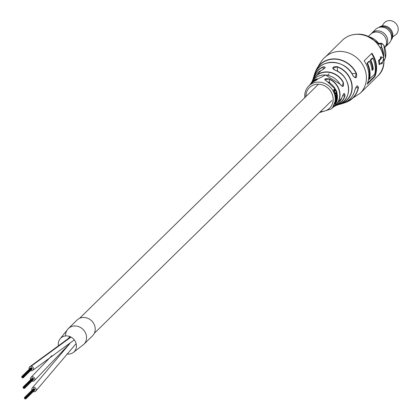 <?xml version="1.0" encoding="UTF-8"?>
<svg xmlns="http://www.w3.org/2000/svg" width="420" height="420" viewBox="0 0 420 420"><rect width="100%" height="100%" fill="white"/><g stroke="black" fill="none" stroke-linecap="round" stroke-linejoin="round"><path stroke-width="0.63" d="M31.962 381.056A2.347 2.111 -134.4 0 0 34.655 378.252A2.347 2.111 -134.4 0 0 30.607 379.675M30.634 370.54A2.347 2.111 -134.4 0 0 33.311 367.694A2.347 2.111 -134.4 0 0 29.279 369.159M68.198 328.718A11.056 9.928 -134.4 0 1 68.329 328.582A11.056 9.928 -134.4 0 1 74.172 325.999A11.056 9.928 -134.4 0 1 85.249 332.414A11.056 9.928 -134.4 0 1 83.79 344.389A11.056 9.928 -134.4 0 1 83.669 344.505A11.056 9.928 -134.4 0 0 83.8 344.379L92.479 335.874A11.056 9.928 -134.4 0 0 94.059 324.167A11.056 9.928 -134.4 0 0 83.412 317.462A11.056 9.928 -134.4 0 0 77.002 320.082L68.323 328.592A11.056 9.928 -134.4 0 0 65.583 335.947M67.016 353.981A9.55 8.579 -134.4 0 0 68.093 354.076A9.55 8.579 -134.4 0 0 72.986 352.695L83.79 344.384A11.056 9.928 -134.4 0 0 85.381 332.677A11.056 9.928 -134.4 0 0 74.734 325.973A11.056 9.928 -134.4 0 0 68.323 328.592L59.798 339.229A9.55 8.579 -134.4 0 0 58.485 345.781M72.986 352.695A9.55 8.579 -134.4 0 0 75.826 342.61A9.55 8.579 -134.4 0 0 66.67 335.911A9.55 8.579 -134.4 0 0 59.798 339.229M61.987 351.677A9.55 8.579 -134.4 0 0 62.507 352.086M33.29 391.571A2.347 2.111 -134.4 0 0 35.968 388.731A2.347 2.111 -134.4 0 0 31.936 390.191M22.691 377.328A0.331 0.299 -134.4 0 0 22.612 376.698A0.331 0.299 -134.4 0 0 22.37 377.129A0.331 0.299 -134.4 0 0 22.691 377.328M22.769 377.969A0.331 0.299 -134.4 0 0 23.011 377.538A0.331 0.299 -134.4 0 0 22.496 377.417A0.331 0.299 -134.4 0 0 22.769 377.969M22.181 377.659A0.331 0.299 -134.4 0 0 22.103 377.029A0.331 0.299 -134.4 0 0 21.861 377.459A0.331 0.299 -134.4 0 0 22.181 377.659M22.097 377.018A0.331 0.299 -134.4 0 0 22.339 376.588A0.331 0.299 -134.4 0 0 21.824 376.467A0.331 0.299 -134.4 0 0 22.097 377.018M30.755 367.883A0.331 0.299 -134.4 0 0 30.424 368.151M22.607 376.688A0.331 0.299 -134.4 0 0 22.848 376.257A0.331 0.299 -134.4 0 0 22.339 376.131A0.331 0.299 -134.4 0 0 22.607 376.688M31.547 367.994A0.331 0.299 -134.4 0 0 31.017 367.626A0.331 0.299 -134.4 0 0 30.933 367.815M23.2 376.997A0.331 0.299 -134.4 0 0 23.441 376.567A0.331 0.299 -134.4 0 0 22.927 376.441A0.331 0.299 -134.4 0 0 23.2 376.997A0.331 0.299 -134.4 0 0 22.958 377.438A0.331 0.299 -134.4 0 0 23.473 377.559A0.331 0.299 -134.4 0 0 23.2 377.008M31.878 368.487A0.331 0.299 -134.4 0 0 32.12 368.056A0.331 0.299 -134.4 0 0 31.526 368.125M31.962 369.133A0.331 0.299 -134.4 0 0 31.967 368.508M24.019 387.844A0.331 0.299 -134.4 0 0 23.94 387.214A0.331 0.299 -134.4 0 0 23.699 387.644A0.331 0.299 -134.4 0 0 24.019 387.844A0.331 0.299 -134.4 0 0 23.777 388.285A0.331 0.299 -134.4 0 0 24.292 388.406A0.331 0.299 -134.4 0 0 24.019 387.854M23.51 388.175A0.331 0.299 -134.4 0 0 23.431 387.544A0.331 0.299 -134.4 0 0 23.189 387.975A0.331 0.299 -134.4 0 0 23.51 388.175M23.425 387.534A0.331 0.299 -134.4 0 0 23.667 387.104A0.331 0.299 -134.4 0 0 23.105 387.329A0.331 0.299 -134.4 0 0 23.425 387.534M32.083 378.399A0.331 0.299 -134.4 0 0 31.752 378.667M23.935 387.203A0.331 0.299 -134.4 0 0 24.176 386.773A0.331 0.299 -134.4 0 0 23.667 386.647A0.331 0.299 -134.4 0 0 23.935 387.203M32.876 378.509A0.331 0.299 -134.4 0 0 32.345 378.142A0.331 0.299 -134.4 0 0 32.261 378.331M24.528 387.513A0.331 0.299 -134.4 0 0 24.77 387.082A0.331 0.299 -134.4 0 0 24.255 386.957A0.331 0.299 -134.4 0 0 24.528 387.513M33.206 379.003A0.331 0.299 -134.4 0 0 33.448 378.572A0.331 0.299 -134.4 0 0 32.855 378.641M24.607 388.154A0.331 0.299 -134.4 0 0 24.848 387.723A0.331 0.299 -134.4 0 0 24.339 387.602A0.331 0.299 -134.4 0 0 24.607 388.154M33.29 379.643A0.331 0.299 -134.4 0 0 33.296 379.024M25.347 398.36A0.331 0.299 -134.4 0 0 25.589 397.929A0.331 0.299 -134.4 0 0 25.074 397.808A0.331 0.299 -134.4 0 0 25.347 398.36A0.331 0.299 -134.4 0 0 25.106 398.8A0.331 0.299 -134.4 0 0 25.62 398.921A0.331 0.299 -134.4 0 0 25.347 398.37M24.838 398.69A0.331 0.299 -134.4 0 0 24.759 398.06A0.331 0.299 -134.4 0 0 24.518 398.491A0.331 0.299 -134.4 0 0 24.838 398.69M24.754 398.05A0.331 0.299 -134.4 0 0 24.995 397.619A0.331 0.299 -134.4 0 0 24.439 397.845A0.331 0.299 -134.4 0 0 24.754 398.05M33.411 388.915A0.331 0.299 -134.4 0 0 33.08 389.183M25.263 397.719A0.331 0.299 -134.4 0 0 25.505 397.288A0.331 0.299 -134.4 0 0 24.995 397.163A0.331 0.299 -134.4 0 0 25.263 397.719M34.204 389.025A0.331 0.299 -134.4 0 0 33.674 388.657A0.331 0.299 -134.4 0 0 33.59 388.846M25.856 398.029A0.331 0.299 -134.4 0 0 26.098 397.598A0.331 0.299 -134.4 0 0 25.583 397.472A0.331 0.299 -134.4 0 0 25.856 398.029A0.331 0.299 -134.4 0 0 25.935 398.669A0.331 0.299 -134.4 0 0 26.177 398.239A0.331 0.299 -134.4 0 0 25.856 398.039M34.535 389.519A0.331 0.299 -134.4 0 0 34.776 389.088A0.331 0.299 -134.4 0 0 34.183 389.156M34.618 390.159A0.331 0.299 -134.4 0 0 34.629 389.54M336.798 95.582L337.407 95.844L337.312 95.072L337.407 95.844L332.472 107.793A16.191 14.543 -134.4 0 0 337.391 95.855M335.643 97.382L337.024 96.101A16.558 14.873 -134.4 0 0 336.982 95.749A16.558 14.873 -134.4 0 0 336.945 95.482L335.155 96.779A16.039 14.401 -134.4 0 1 335.186 97.041A16.039 14.401 -134.4 0 1 335.228 97.377L335.643 97.382A16.48 14.8 -134.4 0 0 335.601 97.031A16.48 14.8 -134.4 0 0 335.57 96.763L335.155 96.779M334.609 89.854L335.79 91.114L336.409 90.962L336.173 90.253L334.441 89.208L334.157 89.397L334.1 91.996L334.488 92.731L334.782 89.754M334.268 89.318L333.806 89.586L333.727 92.138L334.105 92.852L334.488 92.731M335.517 93.135L335.937 93.566L335.748 94.421L334.861 95.256L336.152 94.369L336.336 93.497L335.916 93.051L334.908 93.954A16.48 14.8 -134.4 0 0 334.703 93.356L336.725 91.508L334.703 93.356M335.265 95.198A16.48 14.8 -134.4 0 1 335.401 95.812L334.992 95.855A16.039 14.401 -134.4 0 0 334.861 95.256M334.908 93.954L334.514 94.043A16.039 14.401 -134.4 0 0 334.31 93.461M340.006 84.173A17.246 15.488 -134.4 0 0 311.714 82.157L325.521 75.002L340.027 84.147L342.384 86.415L343.229 82.021C344.09 87.014 343.019 87.733 340.006 84.173L339.99 84.152M315.042 73.017A23.483 21.089 45.6 0 1 315.861 70.681A23.483 21.089 45.6 0 1 335.617 58.926A23.483 21.089 45.6 0 1 356.449 73.374C357.131 78.146 356.039 79.049 353.173 76.088A22.134 19.882 -134.4 0 0 332.651 62.312A22.134 19.882 -134.4 0 0 314.26 75.054L313.441 77.737A20.822 18.7 45.6 0 1 323.001 66.916C326.377 66.754 325.71 67.967 321.001 70.565L321.022 70.539C323.904 69.08 325.295 68.008 325.201 67.31L323.001 66.916M335.26 70.297L335.213 70.282C331.422 67.856 332.089 66.644 337.202 66.633L332.845 68.35L333.485 69.373M327.185 81.506C323.447 79.154 324.156 78.283 329.312 78.908L324.818 79.763L327.185 81.506A16.191 14.543 -134.4 0 1 335.459 89.318M337.507 95.282L336.903 95.083L336.798 95.555M315.593 79.18C318.906 78.388 318.192 79.254 313.467 81.779L313.478 81.769A16.191 14.543 -134.4 0 0 309.887 84.745L313.478 81.769L317.735 79.07L315.593 79.18A16.627 14.931 45.6 0 0 310.973 83.328L310.49 84.073A16.627 14.931 45.6 0 1 310.973 83.328L311.714 82.157M371.983 69.836L372.907 69.269L372.015 70.14M367.537 83.181L374.372 76.477L374.593 76.655L367.295 83.806M345.377 102.375A23.263 20.895 -134.4 0 0 358.176 87.696L355.751 87.743M337.202 66.633A20.822 18.7 45.6 0 1 352.044 84.851A20.822 18.7 45.6 0 1 341.87 103.561L339.176 104.48L342.253 103.614A22.134 19.882 -134.4 0 0 354.784 90.41C356.423 85.654 357.641 84.745 358.444 87.68L357.425 85.932L356.932 86.095M344.269 93.566L344.269 93.566C343.901 93.02 343.067 94.495 341.775 97.996L341.754 98.023C343.681 93.014 344.757 92.29 344.978 95.855L344.269 93.566L343.828 93.723M377.354 43.523L378.236 43.496M379.36 60.375L378.588 60.454L380.656 58.427L381.428 58.349L379.328 60.695A25.977 23.331 -134.4 0 1 379.78 64.276L378.998 64.234L379.874 64.444L381.943 62.417A25.977 23.331 -134.4 0 1 381.969 63.63L381.181 63.541A25.148 22.586 -134.4 0 0 381.176 63.163M378.588 60.454L378.556 60.769A25.148 22.586 -134.4 0 1 378.84 62.501A25.148 22.586 -134.4 0 1 378.998 64.234L379.087 64.397M376.394 64.895A25.148 22.586 45.6 0 1 374.85 76.65L367.127 84.221A25.148 22.586 -134.4 0 0 368.671 72.466A25.148 22.586 -134.4 0 0 364.171 60.832L371.894 53.267A25.148 22.586 45.6 0 1 376.394 64.895M337.743 104.906L339.497 104.197A19.357 17.388 -134.4 0 0 348.479 87.019A19.357 17.388 -134.4 0 0 335.213 70.282M334.73 103.068A16.039 14.401 -134.4 0 1 334.572 103.567L334.971 103.74L335.89 102.853L336.698 101.351L336.808 100.527L336.399 100.401L336.163 101.225L336.567 101.367L336.026 102.323L335.879 101.162L335.265 103.079L334.73 103.068L335.265 103.079M335.764 101.131L335.465 101.052L334.861 102.916M336.305 98.007L336.152 99.288L335.265 100.123L335.685 100.196L336.567 99.372L336.94 98.48L336.719 98.054L336.94 98.48L336.52 98.417M335.685 100.196A16.48 14.8 -134.4 0 1 335.627 100.805L335.207 100.711A16.039 14.401 -134.4 0 0 335.265 100.123M336.677 96.989L335.296 98.301L336.735 97.372L337.092 97.015L336.677 96.989M336.719 98.054L335.312 98.905A16.039 14.401 -134.4 0 0 335.296 98.301M380.656 58.427A25.148 22.586 -134.4 0 0 380.383 57.257L380.447 56.936L380.383 57.257L381.145 57.136A25.977 23.331 -134.4 0 1 381.428 58.349M383.906 61.194L385.423 57.944A20.449 18.364 -134.4 0 0 383.812 45.187L381.675 43.544L381.155 44.058L381.696 47.261L381.439 47.402L380.956 43.943L381.476 43.433L381.817 43.302L383.812 45.187M381.292 63.635L382.079 63.73L383.764 58.181L381.208 56.816L381.145 57.136L381.208 56.816L380.447 56.936M373.264 69.263A25.148 22.586 -134.4 0 0 370.792 60.16L372.808 58.186L372.398 58.191L370.44 60.165A25.316 22.732 45.6 0 1 372.897 69.269L373.264 69.263L372.041 70.46A25.148 22.586 45.6 0 0 369.569 61.357L367.201 63.336A25.316 22.732 45.6 0 1 369.212 79.238L368.97 79.396A25.148 22.586 -134.4 0 0 366.933 63.289L369.054 61.215A25.148 22.586 45.6 0 1 369.117 61.341M370.792 60.16L370.44 60.165M369.569 61.357L369.054 61.215L367.201 63.336M372.808 58.186A25.148 22.586 45.6 0 1 374.813 74.083L369.212 79.238M369.563 79.228A25.148 22.586 -134.4 0 0 367.558 63.331M314.26 75.054C318.628 57.892 345.917 58.464 353.199 76.041L355.273 77.8L356.207 73.505L351.86 73.589M372.677 69.158A25.148 22.586 -134.4 0 0 370.172 60.118L370.377 60.17M370.172 60.118L372.288 58.039A25.148 22.586 45.6 0 1 372.351 58.17M334.504 89.938L335.974 90.416L336.409 90.962M335.601 90.552L335.974 90.416M335.79 91.114L336.168 90.993M333.806 89.586L334.157 89.397M333.727 92.138L334.1 91.996M335.937 93.566L336.336 93.497M335.401 95.812L336.315 94.957L336.593 93.581L336.147 92.804L336.935 92.106A16.622 14.931 -134.4 0 0 336.725 91.508M336.945 95.482L335.57 96.763M336.992 95.834L337.407 95.844M335.627 100.805L336.551 99.939L337.108 97.555A16.558 14.873 -134.4 0 0 337.092 97.015M335.727 98.947A16.48 14.8 -134.4 0 0 335.717 98.333M336.808 100.527L336.567 101.367M336.221 100.674L336.63 100.795M335.669 100.963L336.079 101.078L335.465 101.052M334.913 102.291L335.323 102.433M334.866 102.895L335.27 103.052M334.971 103.74A16.48 14.8 -134.4 0 0 335.134 103.231M335.79 101.735L335.864 102.485L335.496 102.805L335.932 101.677M335.097 102.648L335.496 102.805L335.433 102.443M335.864 102.485L335.459 102.328M356.449 73.374L356.207 73.505A23.263 20.895 -134.4 0 0 334.95 59.157A23.263 20.895 -134.4 0 0 315.562 71.957M327.217 81.522L335.506 89.355M339.507 104.192L339.502 104.197C353.362 98.653 350.579 75.338 335.249 70.25L332.845 68.35M341.87 103.561L341.654 102.963M354.784 90.41L354.816 90.384C352.984 97.062 348.794 101.477 342.253 103.614M385.434 57.902L383.864 61.257M371.065 33.878L371.81 33.143A9.644 8.662 45.6 0 1 381.329 31.637A9.644 8.662 45.6 0 1 387.644 39.853A9.644 8.662 45.6 0 1 385.313 46.925L389.151 43.197A9.671 8.689 -134.4 0 0 391.487 36.11A9.671 8.689 -134.4 0 0 385.156 27.867A9.671 8.689 -134.4 0 0 375.611 29.384L371.789 33.128A9.671 8.689 45.6 0 1 381.339 31.61A9.671 8.689 45.6 0 1 387.671 39.853A9.671 8.689 45.6 0 1 385.329 46.94A9.671 8.689 45.6 0 1 384.841 47.381M368.377 36.472L370.577 34.319A9.671 8.689 45.6 0 1 380.121 32.802A9.671 8.689 45.6 0 1 386.453 41.045A9.671 8.689 45.6 0 1 384.746 47.434M371.343 33.605A9.671 8.689 45.6 0 1 371.789 33.128M379.517 27.29A8.815 7.917 45.6 0 1 392.07 34.766A8.815 7.917 45.6 0 1 391.319 39.333M379.402 27.316A8.841 7.943 45.6 0 1 392.096 34.766A8.841 7.943 45.6 0 1 391.293 39.449M378.767 27.489A8.841 7.943 45.6 0 1 387.334 26.696A8.841 7.943 45.6 0 1 392.789 34.083A8.841 7.943 45.6 0 1 391.104 40.079M382.037 25.982L383.744 23.515A8.29 7.445 45.6 0 1 392.096 21A8.29 7.445 45.6 0 1 398.176 28.308A8.29 7.445 45.6 0 1 395.178 35.185L392.679 36.845M70.99 337.092L31.049 366.272M312.081 81.543A18.249 16.385 45.6 0 1 312.359 80.876A18.249 16.385 45.6 0 1 327.122 71.899A18.249 16.385 45.6 0 1 343.229 82.021M329.312 78.908A16.627 14.931 45.6 0 1 339.906 92.946A16.627 14.931 45.6 0 1 333.911 106.733A16.627 14.931 45.6 0 1 333.155 107.2M336.725 92.29L337.323 95.046A16.191 14.543 -134.4 0 0 336.709 92.305M336.462 91.576A16.191 14.543 -134.4 0 0 336.247 91.014M304.925 97.492A16.034 14.401 45.6 0 1 308.658 86.09A16.034 14.401 45.6 0 1 324.539 83.359A16.034 14.401 45.6 0 1 335.149 97.078A16.034 14.401 45.6 0 1 331.102 108.99L319.536 112.581M321.001 70.565A19.357 17.388 -134.4 0 0 312.827 79.674L321.022 70.539M313.157 78.818A20.822 18.7 45.6 0 1 313.441 77.737L313.157 78.818M383.77 58.763A25.148 22.586 -134.4 0 1 377.585 76.198L360.145 93.293A25.148 22.586 -134.4 0 0 366.224 74.865A25.148 22.586 -134.4 0 0 349.766 53.434A25.148 22.586 -134.4 0 0 324.938 57.372C323.101 58.37 320.077 62.806 315.861 70.681L315.037 73.022M323.316 69.305L323.043 67.158A20.606 18.506 -134.4 0 0 313.588 77.863M315.788 80.53L315.646 79.427A16.406 14.732 -134.4 0 0 311.131 83.459M320.586 111.552A14.38 12.91 -134.4 0 0 333.07 97.613A14.38 12.91 -134.4 0 0 318.596 84.215A14.38 12.91 -134.4 0 0 305.886 96.553M383.712 58.154A25.148 22.586 -134.4 0 0 383.665 57.771A25.148 22.586 -134.4 0 0 356.963 34.314A25.148 22.586 -134.4 0 0 342.379 40.278L324.938 57.372M336.488 105.158A18.029 16.191 -134.4 0 0 344.72 95.834L342.547 95.876M378.625 43.36A16.579 14.894 -134.4 0 0 367.92 36.493M344.978 95.855A18.249 16.385 45.6 0 1 336.389 105.399A18.249 16.385 45.6 0 1 335.717 105.662L337.774 104.895M332.897 107.342L335.097 106.013A17.246 15.488 -134.4 0 0 341.754 98.023M358.444 87.68A23.483 21.089 45.6 0 1 346.652 102.097A23.483 21.089 45.6 0 1 344.3 102.874L346.652 102.097L360.145 93.293M383.439 55.703A20.228 18.17 -134.4 0 0 381.439 47.402L380.195 47.429M377.764 44.005L381.155 44.058M381.675 43.544L377.365 43.517M381.696 47.261A20.449 18.364 45.6 0 1 383.691 57.157M379.328 60.695L378.556 60.769M371.684 53.466A25.316 22.732 45.6 0 1 374.514 76.639M374.372 76.477A25.148 22.586 -134.4 0 0 371.527 53.623M329.647 82.856L329.18 79.16A16.406 14.732 -134.4 0 1 339.538 92.363A16.406 14.732 -134.4 0 1 333.784 106.57M337.664 71.374L337.097 66.88A20.606 18.506 -134.4 0 1 351.787 84.903A20.606 18.506 -134.4 0 1 341.717 103.425M342.993 82.163A18.029 16.191 -134.4 0 0 327.222 72.172A18.029 16.191 -134.4 0 0 312.601 80.787M335.748 94.421L336.152 94.369M336.152 99.288L336.567 99.372M336.32 97.346L336.735 97.372M335.669 102.123L336.068 102.281M335.585 102.742L335.181 102.585M94.306 333.307L331.873 100.49M79.606 318.308L318.481 84.21M327.6 75.269L329.128 73.773M69.783 343.555L34.304 380.699M70.03 336.635L66.644 340.048M51.828 355.667L31.017 377.344M70.602 336.893L29.689 366.828M74.308 339.906L32.975 370.183M69.836 343.513L32.345 387.86M76.141 343.602L35.632 391.214M22.964 377.89L23.226 377.632M21.824 376.467L30.508 367.957M22.339 376.131L31.017 367.626M23.389 376.919L32.072 368.408M22.927 376.441L31.605 367.936M23.473 377.559L32.151 369.054M24.292 388.406L24.554 388.148M23.158 386.983L31.836 378.473M23.667 386.647L32.345 378.142M24.717 387.434L33.401 378.924M24.255 386.957L32.939 378.452M24.801 388.075L33.479 379.57M25.62 398.921L25.883 398.664M24.486 397.499L33.164 388.988M24.995 397.163L33.674 388.657M26.05 397.95L34.729 389.44M25.583 397.472L34.267 388.967M26.129 398.591L34.807 390.08M312.081 81.548L312.827 79.674M304.868 97.85C304.369 93.214 305.634 89.292 308.658 86.09L309.887 84.745M377.585 76.198C393.005 62.806 378.231 32.629 357.126 34.235C351.325 34.414 346.406 36.43 342.379 40.278M331.102 108.99L332.472 107.793M379.848 64.454L379.06 64.407M381.181 56.81L380.42 56.936M382.016 63.809L381.229 63.709M378.83 43.36L367.479 36.299M334.441 89.208L334.1 89.386M337.349 95.87L336.935 95.86M337.37 95.046L336.961 95.056M377.722 43.381L381.812 43.297M336.268 91.004L336.483 91.57M341.775 97.996L335.097 106.013M339.176 104.48L338.216 104.743M354.816 90.384C356.034 87.15 356.906 85.67 357.425 85.932L357.425 85.932M383.828 45.166L385.434 57.923M384.757 47.465L385.313 46.925"/></g></svg>
